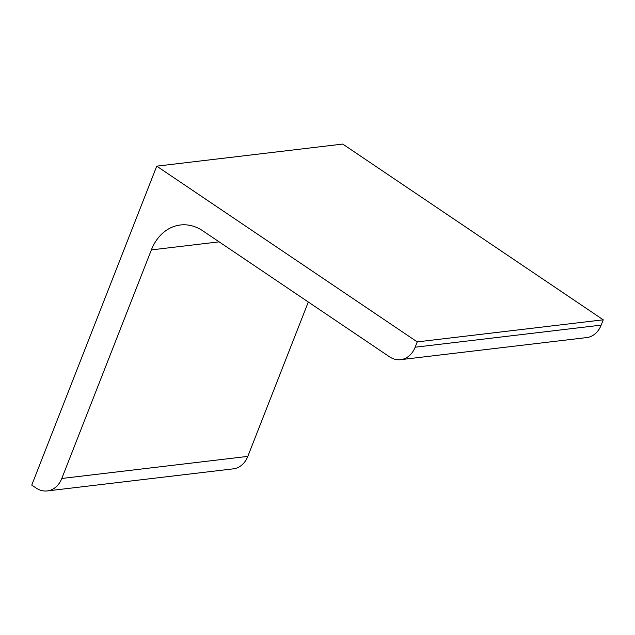 <?xml version="1.0" encoding="UTF-8"?>
<svg xmlns="http://www.w3.org/2000/svg" width="635" height="635" viewBox="0 0 635 635"><rect width="100%" height="100%" fill="white"/><g stroke="black" fill="none" stroke-linecap="round" stroke-linejoin="round"><path stroke-width="0.95" d="M417.235 341.892L603.25 319.81L342.757 144.074L156.742 166.156L417.235 341.892L415.155 347.21A24.344 19.177 -96.8 0 1 400.653 359.664L586.669 337.582A24.344 19.177 -96.8 0 0 601.17 325.128L415.155 347.21M156.742 166.156L31.75 485.092L36.092 488.021A24.344 19.177 -96.8 0 0 47.292 490.926A24.344 19.177 -96.8 0 0 61.793 478.472L151.368 249.904A48.681 38.362 -96.8 0 1 180.364 224.988A48.681 38.362 -96.8 0 1 202.763 230.807L389.453 356.759A24.344 19.177 -96.8 0 0 400.653 359.664M47.292 490.926L233.307 468.844A24.344 19.177 -96.8 0 0 247.809 456.39L308.308 302.014M603.25 319.81L601.17 325.128M247.809 456.39L61.793 478.472M219.138 241.856L151.368 249.904"/></g></svg>

